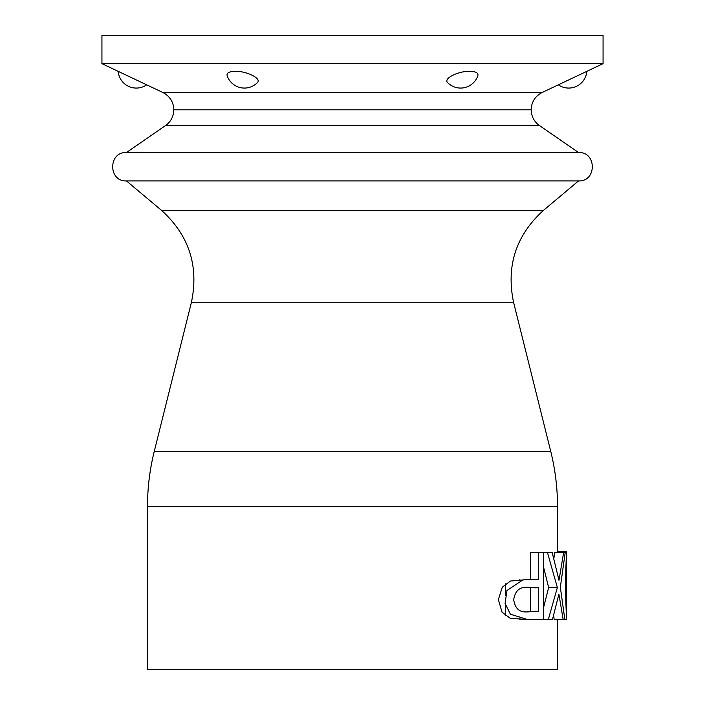<?xml version="1.0" encoding="UTF-8"?>
<svg xmlns="http://www.w3.org/2000/svg" width="705" height="705" viewBox="0 0 705 705"><rect width="100%" height="100%" fill="white"/><g stroke="black" fill="none" stroke-linecap="round" stroke-linejoin="round"><path stroke-width="1.06" d="M525.551 619.431L525.049 619.448M557.488 551.301L566.617 551.495C566.423 553.24 565.551 572.019 565.727 585.441C565.551 598.836 566.432 617.65 566.617 619.448L557.488 619.633M566.617 619.448L566.617 551.495M558.995 580.312L563.648 552.412L565.225 552.412L560.343 587.23L564.837 619.457L563.145 619.457L558.906 594.103L552.491 619.457L548.323 619.457L557.364 587.547L547.441 552.412L552.165 552.412L558.995 580.312M553.866 558.519L554.659 552.412L563.648 552.412M553.636 615.456L554.183 619.457L563.145 619.457M505.309 615.659L505.309 604.564M505.309 595.593L505.309 583.846M557.514 619.528L557.514 669.75L147.486 669.75L147.486 506.525C147.504 487.886 149.76 469.512 154.254 451.42L550.746 451.42L513.557 302.26C506.014 265.97 515.954 235.355 543.396 210.425L578.567 180.903L126.433 180.903C108.129 181.784 108.129 151.663 126.433 152.544L578.567 152.544C596.871 151.663 596.871 181.784 578.567 180.903M578.567 152.544L539.466 125.56C534.126 121.665 531.367 116.413 531.2 109.804L173.8 109.804C173.633 116.413 170.874 121.665 165.534 125.56L126.433 152.544M530.495 579.642L530.495 552.412L543.379 552.412L543.379 619.457L527.34 619.457L510.42 614.222L505.097 603.427L506.957 590.499L523.013 579.854L538.4 579.642L538.4 552.412M146.675 84.838L118.149 71.328A18.224 18.224 0 0 0 146.675 84.838L162.89 92.514C169.87 96.171 173.518 101.934 173.835 109.804M227.116 75.611A18.224 18.224 0 0 0 257.202 82.82C262.454 78.537 245.648 70.509 234.254 71.355C228.896 71.654 226.517 73.073 227.133 75.611M531.165 109.804C531.482 101.934 535.13 96.171 542.11 92.514L603.066 63.653L101.934 63.653L118.149 71.328M603.066 63.653L603.066 35.25L101.934 35.25L101.934 63.653M586.851 71.328L558.325 84.838A18.224 18.224 0 0 0 586.851 71.328M477.875 75.602C478.483 73.073 476.104 71.654 470.737 71.355C459.343 70.535 442.564 78.493 447.798 82.82A18.224 18.224 0 0 0 477.884 75.611M519.893 579.66L519.893 580.374M538.4 611.605C531.993 609.367 516.686 618.62 513.707 599.699C516.721 581.087 531.993 589.451 538.4 587.503L538.4 611.605M526.52 619.448L510.244 618.303L502.039 612.187L498.373 599.62L502.268 587.195L510.438 581.035L526.679 579.642M533.465 587.503L538.4 587.503M147.486 506.525L557.514 506.525L557.47 552.412M543.379 608.3L548.649 587.547L543.379 566.397M530.495 587.512L530.495 611.596M543.379 619.457L548.323 619.457M548.649 587.547L557.364 587.547M543.379 552.412L547.441 552.412M539.466 125.56L165.534 125.56M513.557 302.26L191.443 302.26L154.254 451.42M543.396 210.425L161.604 210.425C189.046 235.355 198.986 265.961 191.443 302.26M542.11 92.514L162.89 92.514M161.604 210.425L126.433 180.903M519.876 619.457L527.34 619.457M557.514 506.525C557.496 487.886 555.24 469.512 550.746 451.42"/></g></svg>
